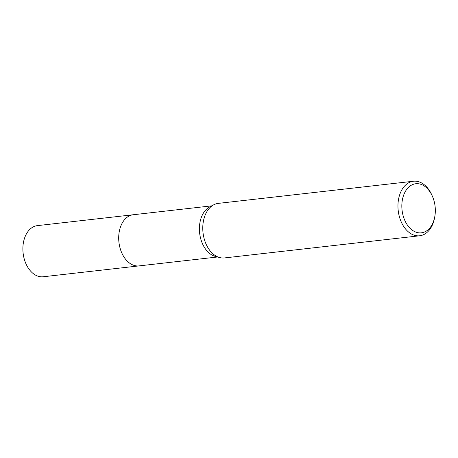 <?xml version="1.0" encoding="UTF-8"?>
<svg xmlns="http://www.w3.org/2000/svg" width="458" height="458" viewBox="0 0 458 458"><rect width="100%" height="100%" fill="white"/><g stroke="black" fill="none" stroke-linecap="round" stroke-linejoin="round"><path stroke-width="0.69" d="M139.45 265.846A25.74 17.324 -96.5 0 1 139.049 265.898A25.734 17.318 -96.5 0 1 119.378 231.032A25.734 17.318 -96.5 0 1 133.255 214.75A25.74 17.324 -96.5 0 1 133.644 214.705M139.329 265.863A25.74 17.324 -96.5 0 1 119.372 231.032A25.74 17.324 -96.5 0 1 133.53 214.722M434.768 216.76L434.55 217.928A27.451 18.475 -96.5 0 1 434.453 218.42A27.451 18.475 -96.5 0 1 419.654 235.784L224.477 257.928A27.451 18.475 -96.5 0 1 219.737 257.568L215.3 256.4A25.734 17.318 -96.5 0 1 200.072 221.878A25.734 17.318 -96.5 0 1 209.69 206.919L213.749 204.789A27.451 18.475 -96.5 0 1 218.289 203.381L413.465 181.236A27.451 18.475 -96.5 0 1 431.98 195.303L432.455 196.396A24.703 16.625 -96.5 0 1 434.768 216.76A24.703 16.625 -96.5 0 1 434.682 217.201A24.703 16.625 -96.5 0 1 413.952 231.233A24.703 16.625 -96.5 0 1 402.479 199.367A24.703 16.625 -96.5 0 1 415.95 183.721A24.703 16.625 -96.5 0 1 432.455 196.396M219.737 257.568A27.451 18.475 -96.5 0 1 203.489 220.745A27.451 18.475 -96.5 0 1 213.749 204.789M419.654 235.784A27.451 18.475 -96.5 0 1 398.672 198.606A27.451 18.475 -96.5 0 1 413.465 181.236M133.244 214.745L37.424 225.622A25.734 17.318 -96.5 0 0 22.9 247.434A25.734 17.318 -96.5 0 0 35.506 275.098A25.734 17.318 -96.5 0 0 43.224 276.764L139.049 265.898A25.74 17.324 -96.5 0 1 131.326 264.232A25.74 17.324 -96.5 0 1 118.719 236.563A25.74 17.324 -96.5 0 1 133.244 214.745L211.733 205.848M139.055 265.892L217.533 256.99"/></g></svg>
